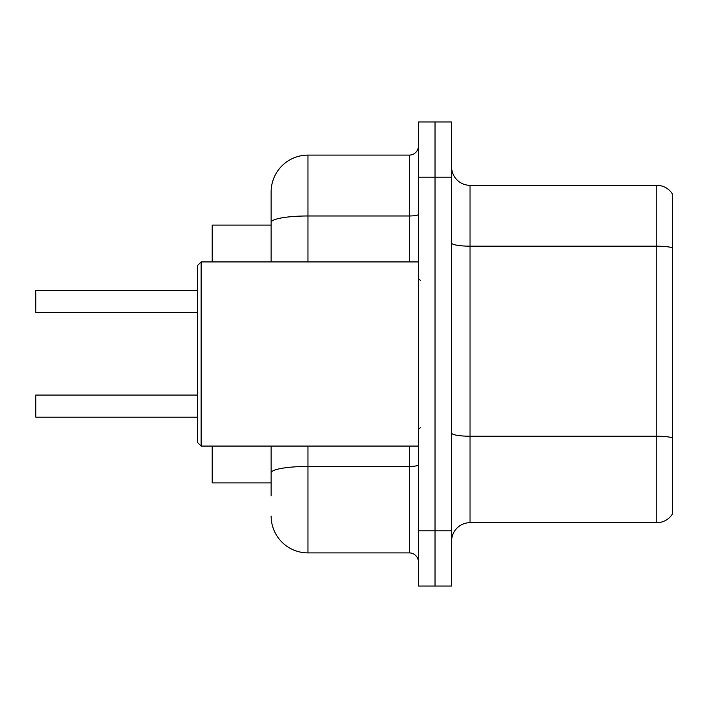 <?xml version="1.0" encoding="UTF-8"?>
<svg xmlns="http://www.w3.org/2000/svg" width="708" height="708" viewBox="0 0 708 708"><rect width="100%" height="100%" fill="white"/><g stroke="black" fill="none" stroke-linecap="round" stroke-linejoin="round"><path stroke-width="1.06" d="M271.129 257.854L271.129 212.196L271.129 225.091L212.196 225.091L212.196 261.916M271.129 482.909L212.196 482.909L212.196 446.084M451.607 541.107A18.417 18.417 0 0 1 470.024 522.69L656.759 522.69L656.759 185.31L470.024 185.31A18.417 18.417 0 0 1 451.607 166.893A18.417 18.417 0 0 0 470.024 185.31L470.024 522.69M435.031 530.796L435.031 586.047L451.607 586.047L451.607 530.796L435.031 530.796L435.031 586.047L418.455 586.047L418.455 530.796L435.031 530.796L435.031 177.204L435.031 530.796M418.455 530.796L418.455 121.953L435.031 121.953L435.031 177.204L435.031 121.953L451.607 121.953L451.607 530.796M672.6 194.328A18.417 18.417 0 0 0 656.759 185.31A18.417 18.417 0 0 1 672.6 194.328L672.6 513.672A18.417 18.417 0 0 1 656.759 522.69M672.6 248.738L672.6 247.747L672.6 248.738M271.129 495.804L271.129 446.084L271.129 495.804M307.962 446.084L307.962 552.895L409.251 552.895L409.251 446.084M271.129 261.916L271.129 191.939A36.834 36.834 0 0 1 307.962 155.105L409.251 155.105A9.204 9.204 0 0 0 418.455 145.901M271.129 191.939L271.129 212.196M418.455 562.099A9.204 9.204 0 0 0 409.251 552.895M307.962 552.895A36.834 36.834 0 0 1 271.129 516.061M35.4 297.838L35.772 290.475L197.461 290.475L35.772 290.475L35.772 312.564L35.4 290.846M201.143 446.084L197.461 442.394L197.461 265.606L201.143 261.916L201.143 446.084L418.455 446.084M35.4 406.118L35.772 395.064L35.772 417.154L35.4 406.118M35.4 409.799L35.772 417.154L197.461 417.154M672.6 247.747A18.417 3.195 180 0 0 656.759 246.18L470.024 246.18A18.417 3.195 0 0 1 451.607 242.986M672.6 437.801A18.417 3.195 180 0 0 656.759 436.234L470.024 436.234A18.417 3.195 0 0 1 451.607 433.039M451.607 177.204L418.455 177.204M418.455 464.837A9.204 1.602 0 0 1 409.251 466.439L307.962 466.439A36.834 6.399 180 0 0 271.129 472.838M307.962 155.105L307.962 215.975L409.251 215.975L409.251 155.105M271.129 222.374A36.834 6.399 180 0 1 307.962 215.975L307.962 261.916M409.251 261.916L409.251 215.975A9.204 1.602 0 0 0 418.455 214.382M420.295 280.333L418.455 278.492M201.143 261.916L418.455 261.916M420.295 427.667L418.455 429.508M35.772 395.064L197.461 395.064M35.772 312.564L197.461 312.564"/></g></svg>

